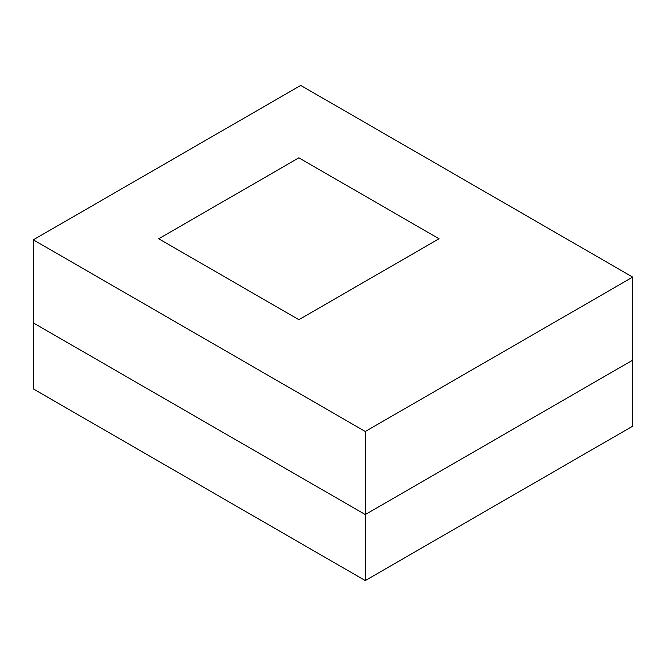 <?xml version="1.0" encoding="UTF-8"?>
<svg xmlns="http://www.w3.org/2000/svg" width="666" height="666" viewBox="0 0 666 666"><rect width="100%" height="100%" fill="white"/><g stroke="black" fill="none" stroke-linecap="round" stroke-linejoin="round"><path stroke-width="1" d="M33.3 322.885L365.276 514.552L632.7 360.156L632.7 277.098L365.276 431.493L33.3 239.827L33.3 322.885L365.276 514.552L365.276 431.493L365.276 514.552L632.7 360.156L365.276 514.552L33.3 322.885L33.3 239.827L300.724 85.431L632.7 277.098L632.7 426.173L632.7 360.156L365.276 514.552L365.276 580.569L365.276 514.552L33.3 322.885L33.3 388.902L33.3 322.885M298.884 157.842L158.716 238.761L298.884 319.688L439.044 238.761L298.884 157.842L439.044 238.761L298.884 319.688L158.716 238.761L298.884 157.842L439.044 238.761L298.884 319.688L439.044 238.761L298.884 157.842L158.716 238.761L298.884 319.688L158.716 238.761L298.884 157.842M632.7 277.098L300.724 85.431L33.3 239.827L365.276 431.493L632.7 277.098M33.3 388.902L365.276 580.569L632.7 426.173L365.276 580.569L33.3 388.902"/></g></svg>
